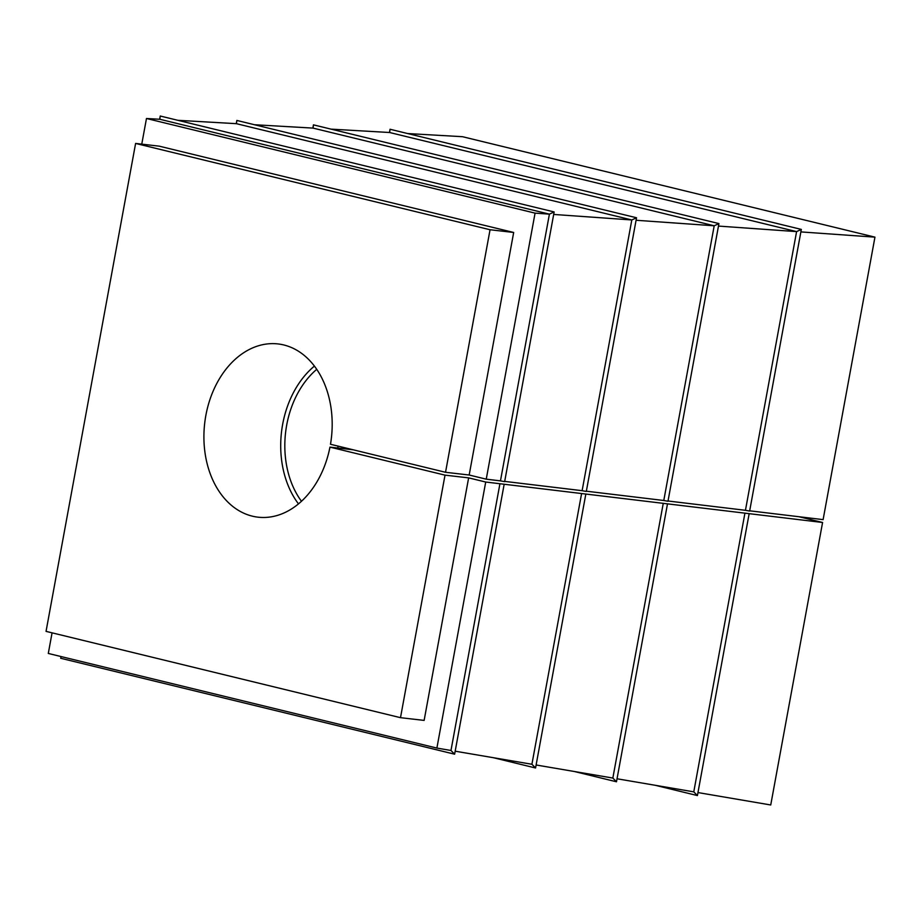 <?xml version="1.0" encoding="UTF-8"?>
<svg xmlns="http://www.w3.org/2000/svg" width="921" height="921" viewBox="0 0 921 921"><rect width="100%" height="100%" fill="white"/><g stroke="black" fill="none" stroke-linecap="round" stroke-linejoin="round"><path stroke-width="1.38" d="M455.17 751.191L531.912 764.269L581.6 493.541L485.712 482.028L468.639 477.872L445.016 475.144L400.497 717.678L424.132 720.406L468.639 477.872M536.103 764.983L612.845 778.061L663.258 503.35L581.6 493.541M617.035 778.775L693.778 791.853L744.928 513.158L663.258 503.35M744.928 513.158L822.58 522.483L770.739 804.977L697.968 792.567M693.778 791.853L697.416 795.571L749.118 513.918M612.845 778.061L616.483 781.779L667.449 504.109M531.912 764.269L535.562 767.987L585.791 494.301M52.071 632.842L48.295 653.45L436.888 748.071L450.979 750.477L499.93 483.732M450.979 750.477L454.629 754.195L504.121 484.492M436.888 748.071L485.712 482.028M177.822 120.306L236.409 123.679L236.847 120.444L236.26 123.679M553.682 214.443L631.806 219.958L236.409 123.679M582.118 490.686L586.309 491.446L636.538 217.77L631.806 219.958L582.118 490.686L504.696 481.395M636.077 220.269L714.201 225.783L663.788 500.494L586.355 491.192M254.426 124.726L313.013 128.1L313.451 124.853L312.864 128.088M663.788 500.494L667.978 501.254L718.933 223.584L714.201 225.783L313.013 128.1M331.042 129.136L389.618 132.509L390.055 129.262L389.468 132.497M718.472 226.082L796.596 231.608L389.618 132.509M745.446 510.303L749.636 511.063L801.328 229.41L796.596 231.608L745.446 510.303L668.024 501.001M801.328 229.41L390.055 129.262M655.073 785.256L697.416 795.571M749.682 510.81L823.109 519.628L874.95 237.146L462.469 136.699L407.646 133.545M798.944 516.727L822.58 522.483M800.867 231.908L874.95 237.146M718.933 223.584L313.451 124.853M574.14 771.464L616.483 781.779M636.538 217.77L236.847 120.444M493.207 757.672L535.562 767.987M500.46 480.877L486.242 479.173L535.066 213.131L549.411 214.144L554.143 211.945L504.65 481.637L500.46 480.877L549.411 214.144L159.805 119.27L160.242 116.023L159.655 119.258M554.143 211.945L160.242 116.023M61.039 656.558L60.717 658.273L454.629 754.195M61.131 656.581L60.717 658.273M400.497 717.678L46.05 631.369L135.606 143.434L490.053 229.743L445.534 472.289L330.489 444.267A87.196 63.768 -83.4 0 0 278.061 343.936A87.196 63.768 -83.4 0 0 204.692 423.234A87.196 63.768 -83.4 0 0 258.041 517.176A87.196 63.768 -83.4 0 0 329.96 447.122L445.016 475.144M135.606 143.434L159.229 146.163L513.676 232.472L469.169 475.017L445.534 472.289M490.053 229.743L513.676 232.472M486.242 479.173L469.169 475.017M535.066 213.131L146.474 118.498L141.765 144.148M146.474 118.498L159.805 119.27M341.99 448.515A84.295 61.649 96.6 0 1 342.048 447.088M337.984 446.098A87.196 63.768 -83.4 0 0 337.892 448.043M301.478 501.277A84.295 61.649 96.6 0 1 316.732 369.333M314.406 366.098A87.196 63.768 -83.4 0 0 298.485 503.891M353.261 449.816L329.96 447.122"/></g></svg>
